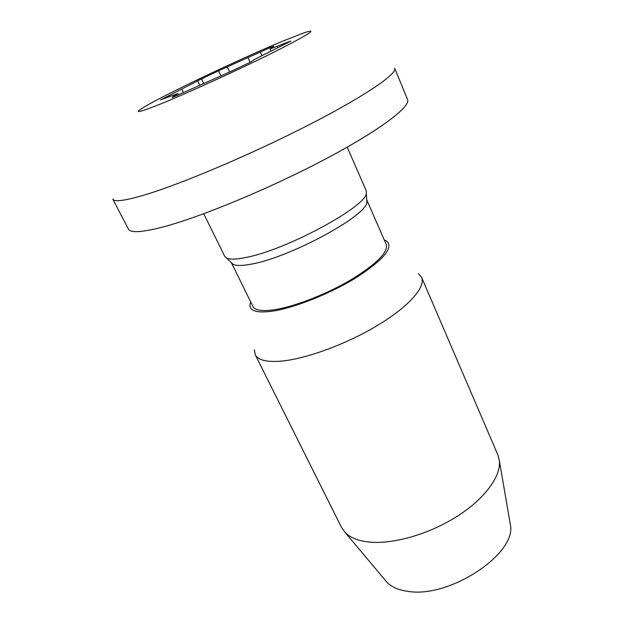<?xml version="1.0" encoding="UTF-8"?>
<svg xmlns="http://www.w3.org/2000/svg" width="623" height="623" viewBox="0 0 623 623"><rect width="100%" height="100%" fill="white"/><g stroke="black" fill="none" stroke-linecap="round" stroke-linejoin="round"><path stroke-width="0.93" d="M255.212 354.666L341.536 527.463L345.267 532.634C350.601 537.992 359.027 541.177 370.553 542.181C394.468 544.136 429.862 533.771 457.274 516.257C484.717 498.743 500.908 476.486 499.42 461.082L497.878 454.891L421.615 277.422C425.898 286.837 409.241 306.197 378.27 324.972C347.361 343.748 306.672 358.778 281.557 361.099C266.823 362.337 258.039 360.187 255.212 354.666L254.402 349.776M418.407 273.653L421.615 277.422M385.022 579.951L387.023 582.341C391.758 587.17 398.868 590.191 408.361 591.406C449.627 598.329 516.599 553.699 510.432 525.057L509.902 521.988M384.259 239.948L386.657 241.054C393.822 247.393 383.947 259.417 357.034 277.126C330.945 293.394 294.243 308.027 272.111 311.212C256.754 313.205 249.379 310.97 249.994 304.491L250.695 301.945M273.879 309.818C293.815 306.905 325.946 294.508 350.64 279.992C376.385 264.175 388.269 252.354 386.268 244.535L366.737 199.835L366.869 202.148C367.523 215.301 290.256 257.354 251.669 264.059C242.378 265.873 236.172 265.935 233.049 264.261L231.374 262.672L252.907 306.438C254.932 310.347 261.917 311.477 273.879 309.818M347.221 147.145L366.192 190.669L366.34 193.029C367.072 206.252 285.864 250.22 245.688 257.54C236.024 259.503 229.599 259.643 226.429 257.977L224.724 256.333L203.721 213.751M161.996 227.255C199.267 217.637 268.645 189.003 324.092 159.768C379.672 130.495 411.063 106.549 407.52 99.462L394.709 68.203C397.606 73.67 365.133 96.067 308.619 125.013C252.237 153.92 182.36 183.559 145.416 194.711C125.176 200.746 114.297 202.202 112.771 199.072L128.385 229.03C130.363 233.033 141.569 232.441 161.996 227.255M159.27 104.516C186.098 93.73 238.025 70.064 273.1 52.581C308.735 34.553 319.178 27.91 304.437 32.669L282.531 41.243C240.166 58.827 164.581 94.688 143.905 107.187C133.026 113.783 138.15 112.895 159.27 104.516M287.46 43.08L287.148 42.387L269.954 49.046L273.707 46.312L270.374 47.48L218.603 70.781L220.822 75.523M287.148 42.387L290.886 41.087L254.067 59.715L250.703 62.004L231.507 71.162L172.314 97.546M203.542 83.194L201.517 78.911L160.594 99.921L177.742 93.52L172.15 97.204M201.517 78.911L218.603 70.781M261.894 55.439L260.344 51.997M248.094 57.83L250.15 62.347M227.403 67.136L229.622 71.933M277.842 47.73L277.282 46.484M197.826 81.208L199.64 85.024M181.869 89.346L183.497 92.718M169.137 95.405L169.627 96.417M176.535 94.494L177.08 95.623M510.432 525.057L499.42 461.082M366.869 202.148L366.34 193.029M387.023 582.341L345.267 532.634M233.049 264.261L226.429 257.977M269.954 49.046L270.849 51.063M177.742 93.52L178.466 95.015"/></g></svg>
